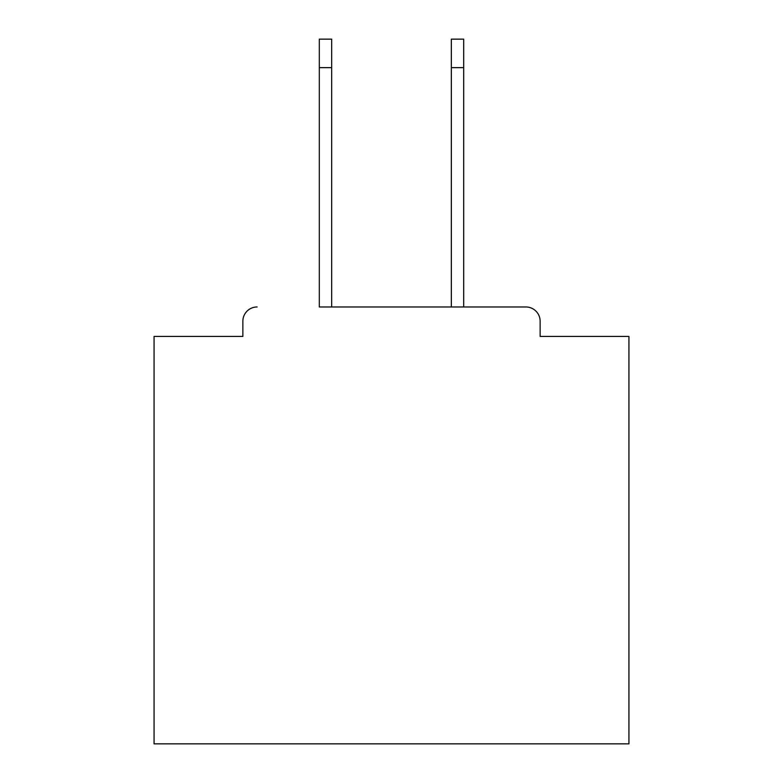 <?xml version="1.0" encoding="UTF-8"?>
<svg xmlns="http://www.w3.org/2000/svg" width="783" height="783" viewBox="0 0 783 783"><rect width="100%" height="100%" fill="white"/><g stroke="black" fill="none" stroke-linecap="round" stroke-linejoin="round"><path stroke-width="1.17" d="M540.133 336.416L540.133 321.216L540.133 336.416L628.935 336.416L628.935 743.85L154.065 743.85L154.065 336.416L242.867 336.416L242.867 321.216L242.867 336.416M319.317 67.641L319.317 39.15L331.669 39.15L331.669 67.641L319.317 67.641L319.317 306.975L525.882 306.975L463.683 306.975L463.683 67.641L451.331 67.641L451.331 39.15L463.683 39.15L463.683 67.641M257.118 306.975A14.251 14.251 0 0 0 242.867 321.216M540.133 321.216A14.251 14.251 0 0 0 525.882 306.975M451.331 67.641L451.331 306.975L331.669 306.975L331.669 67.641"/></g></svg>
